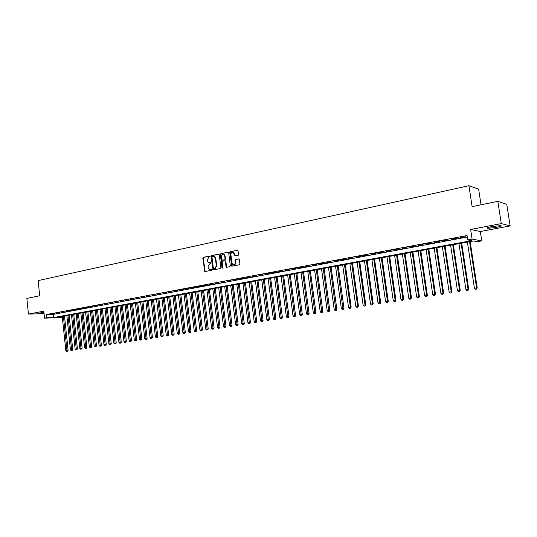 <?xml version="1.0" encoding="UTF-8"?>
<svg xmlns="http://www.w3.org/2000/svg" width="537" height="537" viewBox="0 0 537 537"><rect width="100%" height="100%" fill="white"/><g stroke="black" fill="none" stroke-linecap="round" stroke-linejoin="round"><path stroke-width="0.81" d="M210.048 256.451L209.571 256.042L203.315 257.351L202.811 258.19L204.785 271.574L211.323 270.353L211.679 269.769L211.397 269.366L209.497 269.433L208.215 267.601L208.081 266.527L209.692 263.855L210.86 263.103L210.591 262.707L208.631 262.761L207.403 260.955L207.269 259.888L208.88 257.21L210.048 256.451M492.228 226.513C487.791 227.426 486.24 228.03 487.569 228.332L496.094 227.446C500.565 226.533 502.135 225.923 500.806 225.607L492.228 226.513M43.94 312.245L38.02 313.373L44.021 313.044M238.18 255.317L238.71 254.464L237.911 250.235L230.279 251.692L229.755 252.544L231.776 266.198L239.374 264.788L239.898 263.935L239.341 259.472L238.629 258.868L235.508 259.499L234.984 260.351L235.26 262.559C235.179 264.305 234.414 265.023 232.977 264.728L231.971 263.217L230.89 254.598C230.997 252.806 231.783 252.088 233.253 252.464L234.709 255.907L238.18 255.317M497.819 201.341L506.767 204.369L510.15 225.909L501.289 223.6L497.819 201.341L472.117 206.638L468.915 185.708L38.134 280.603L39.691 295.773L26.85 298.418L28.441 314.091L43.826 311.151L44.551 318.159L46.833 317.736L46.504 314.541L467.049 235.548L467.714 239.918L472.104 239.106L481.743 240.878L477.467 241.657L473.594 240.965L57.036 317.407L62.326 317.233M501.289 223.6L470.634 229.467L472.104 239.106M219.277 254.739L218.586 254.149L211.544 255.625L211.034 256.464L213.021 269.936L220.365 268.56L220.882 267.715L219.277 254.739M220.841 253.672L227.99 252.175L228.688 252.773L230.319 265.842L229.802 266.688L226.721 267.298L226.023 266.694L225.365 261.405L224.667 260.807L222.64 261.217L222.13 262.063L222.808 267.554L222.237 268.124L221.962 267.721L220.331 254.518L220.841 253.672L228.332 252.222M28.441 314.091L44.088 313.675M54.72 313.541L51.961 314.064L54.72 313.541M59.345 312.675L56.566 313.199L59.345 312.675M64.017 311.802L61.211 312.326L64.017 311.802M68.723 310.923L65.897 311.453L68.723 310.923M73.475 310.03L70.622 310.567L73.475 310.03M78.261 309.131L75.381 309.674L78.261 309.131M83.087 308.231L80.188 308.775L83.087 308.231M87.961 307.318L85.034 307.862L87.961 307.318M92.874 306.399L89.921 306.949L92.874 306.399M97.828 305.466L94.848 306.023L97.828 305.466M102.822 304.533L99.822 305.097L102.822 304.533M107.863 303.586L104.836 304.157L107.863 303.586M112.951 302.633L109.89 303.21L112.951 302.633M118.08 301.673L114.992 302.25L118.08 301.673M123.255 300.707L120.14 301.284L123.255 300.707M128.471 299.727L125.336 300.317L128.471 299.727M133.74 298.74L130.572 299.331L133.74 298.74M139.049 297.746L135.861 298.344L139.049 297.746M144.413 296.739L141.191 297.344L144.413 296.739M149.823 295.726L146.574 296.337L149.823 295.726M155.28 294.706L151.998 295.316L155.28 294.706M160.791 293.672L157.482 294.289L160.791 293.672M166.349 292.631L163.006 293.256L166.349 292.631M171.961 291.578L168.584 292.209L171.961 291.578M177.619 290.517L174.216 291.155L177.619 290.517M183.332 289.45L179.895 290.094L183.332 289.45M189.098 288.369L185.634 289.02L189.098 288.369M194.918 287.275L191.42 287.933L194.918 287.275M200.798 286.174L197.26 286.839L200.798 286.174M206.725 285.066L203.161 285.731L206.725 285.066M212.712 283.945L209.115 284.617L212.712 283.945M218.754 282.811L215.122 283.489L218.754 282.811M224.855 281.67L221.19 282.355L224.855 281.67M231.017 280.515L227.312 281.207L231.017 280.515M237.24 279.347L233.501 280.046L237.24 279.347M243.516 278.173L239.744 278.878L243.516 278.173M249.859 276.985L246.047 277.696L249.859 276.985M256.263 275.783L252.417 276.508L256.263 275.783M262.734 274.575L258.841 275.3L262.734 274.575M269.265 273.346L265.338 274.085L269.265 273.346M275.857 272.111L271.89 272.856L275.857 272.111M282.522 270.863L278.515 271.615L282.522 270.863M289.248 269.601L285.201 270.359L289.248 269.601M296.048 268.332L291.96 269.097L296.048 268.332M302.908 267.043L298.787 267.815L302.908 267.043M309.849 265.748L305.681 266.527L309.849 265.748M316.857 264.432L312.641 265.224L316.857 264.432M323.932 263.103L319.676 263.902L323.932 263.103M331.087 261.767L326.785 262.573L331.087 261.767M338.31 260.411L333.967 261.224L338.31 260.411M345.613 259.042L341.223 259.868L345.613 259.042M352.997 257.659L348.56 258.492L352.997 257.659M360.455 256.263L355.971 257.102L360.455 256.263M367.993 254.853L363.462 255.699L367.993 254.853M375.611 253.424L371.027 254.283L375.611 253.424M383.311 251.981L378.679 252.846L383.311 251.981M391.09 250.524L386.412 251.403L391.09 250.524M398.957 249.047L394.225 249.933L398.957 249.047M406.912 247.557L402.132 248.456L406.912 247.557M414.953 246.053L410.12 246.96L414.953 246.053M423.082 244.53L418.195 245.443L423.082 244.53M431.305 242.993L426.358 243.919L431.305 242.993M439.615 241.435L434.614 242.368L439.615 241.435M448.019 239.858L442.965 240.804L448.019 239.858M456.517 238.267L451.409 239.22L456.517 238.267M46.504 314.541L53.492 314.346L467.277 237.032M460.632 237.75L465.794 236.783L460.598 237.502M481.038 204.798L478.635 189.185L468.915 185.708M470.634 229.467L480.306 231.541L510.15 225.909M480.306 231.541L481.743 240.878M62.346 317.454L44.551 318.159M46.833 317.736L53.821 317.508L471.748 240.636L467.714 239.918M53.492 314.346L53.821 317.508M210.652 262.741L209.987 262.882M211.464 269.399L210.806 269.527M209.846 256.095L203.731 257.377L203.234 258.21L205.161 271.574M218.921 254.196L211.961 255.652L211.45 256.491L213.404 269.936M212.316 256.491L211.967 257.082L213.357 268.406L213.833 268.822L214.699 268.654L216.33 265.969L215.371 258.21L214.196 256.431L212.316 256.491M213.827 256.31L214.612 256.458L215.787 258.237L216.74 265.99L215.115 268.675L214.25 268.842M225.406 260.875L224.996 260.848L225.775 261.432L226.815 267.278M221.257 253.706L220.741 254.551L222.573 268.097M224.688 255.927L223.734 254.451C222.298 254.129 221.539 254.847 221.452 256.599L222.197 260.17L224.547 259.794L225.063 258.948L224.688 255.927L225.097 255.954L224.144 254.484L223.412 254.337M225.097 255.954L225.473 258.975L224.956 259.821L222.929 260.237M232.89 252.323L233.662 252.491L234.582 253.954L235.132 255.948M233.709 264.862C234.998 264.875 235.649 264.117 235.662 262.58L235.26 262.559M238.958 258.908L235.911 259.525L235.387 260.378L235.662 262.58M237.884 250.215L230.688 251.725L230.165 252.578L232.179 266.218L231.776 266.198M62.238 316.447L65.829 350.547L68.112 350.278L64.5 316.031M67.058 351.218L66.601 351.292L67.514 351.185L67.058 351.218L63.386 316.239M66.601 351.292L65.829 350.547M68.112 350.278L67.514 351.185M66.836 315.608L70.454 349.842L72.743 349.574L69.098 315.192M71.696 350.52L71.226 350.587L72.146 350.48L71.696 350.52L67.991 315.394M71.226 350.587L70.454 349.842M72.743 349.574L72.146 350.48M71.468 314.756L75.12 349.131L77.415 348.862L73.744 314.34M76.368 349.809L75.898 349.882L76.818 349.775L76.368 349.809L72.636 314.541M75.898 349.882L75.12 349.131M77.415 348.862L76.818 349.775M76.14 313.897L79.825 348.412L82.127 348.144L78.415 313.48M81.08 349.097L80.604 349.164L81.53 349.057L81.08 349.097L77.315 313.682M80.604 349.164L79.825 348.412M82.127 348.144L81.53 349.057M80.852 313.031L84.571 347.687L86.88 347.419L83.134 312.615M85.826 348.372L85.349 348.446L86.276 348.338L85.826 348.372L82.033 312.816M85.349 348.446L84.571 347.687M86.88 347.419L86.276 348.338M85.598 312.165L89.35 346.956L91.666 346.687L87.893 311.742M90.619 347.647L90.135 347.721L91.068 347.614L90.619 347.647L86.793 311.943M90.135 347.721L89.35 346.956M91.666 346.687L91.068 347.614M90.391 311.285L94.176 346.224L96.499 345.956L92.686 310.863M95.452 346.915L94.968 346.989L95.895 346.875L95.452 346.915L91.592 311.064M94.968 346.989L94.176 346.224M96.499 345.956L95.895 346.875M95.217 310.399L99.043 345.479L101.372 345.21L97.526 309.977M100.325 346.17L99.835 346.251L100.768 346.137L100.325 346.17L96.432 310.171M99.835 346.251L99.043 345.479M101.372 345.21L100.768 346.137M100.09 309.507L103.95 344.734L106.286 344.459L102.399 309.077M105.232 345.425L104.742 345.506L105.675 345.392L105.232 345.425L101.312 309.278M104.742 345.506L103.95 344.734M106.286 344.459L105.675 345.392M105.004 308.6L108.897 343.975L111.24 343.707L107.319 308.178M110.192 344.673L109.696 344.754L110.629 344.64L110.192 344.673L106.239 308.379M109.696 344.754L108.897 343.975M111.24 343.707L110.629 344.64M109.957 307.694L113.884 343.217L116.234 342.942L112.28 307.265M115.186 343.915L114.683 343.995L115.63 343.881L115.186 343.915L111.199 307.466M114.683 343.995L113.884 343.217M116.234 342.942L115.63 343.881M114.952 306.775L118.919 342.452L121.275 342.176L117.281 306.352M120.228 343.15L119.724 343.23L120.664 343.116L120.228 343.15L116.207 306.546M119.724 343.23L118.919 342.452M121.275 342.176L120.664 343.116M119.993 305.855L123.993 341.673L126.363 341.398L122.329 305.425M125.309 342.378L124.799 342.458L125.745 342.351L125.309 342.378L121.255 305.62M124.799 342.458L123.993 341.673M126.363 341.398L125.745 342.351M125.074 304.922L129.115 340.894L131.484 340.619L127.417 304.486M130.437 341.606L129.927 341.68L130.874 341.572L130.437 341.606L126.349 304.687M129.927 341.68L129.115 340.894M131.484 340.619L130.874 341.572M130.202 303.976L134.277 340.102L136.66 339.827L132.552 303.546M135.613 340.82L135.096 340.894L136.042 340.787L135.613 340.82L131.491 303.741M135.096 340.894L134.277 340.102M136.66 339.827L136.042 340.787M135.371 303.029L139.492 339.31L141.875 339.035L137.727 302.6M140.828 340.028L140.305 340.102L141.265 339.995L140.828 340.028L136.673 302.794M140.305 340.102L139.492 339.31M141.875 339.035L141.265 339.995M140.587 302.069L144.748 338.511L147.138 338.229L142.956 301.64M146.098 339.23L145.567 339.31L146.52 339.196L146.098 339.23L141.896 301.834M145.567 339.31L144.748 338.511M147.138 338.229L146.52 339.196M145.849 301.109L150.051 337.699L152.448 337.424L148.225 300.673M151.407 338.424L150.87 338.505L151.83 338.391L151.407 338.424L147.172 300.861M150.87 338.505L150.051 337.699M152.448 337.424L151.83 338.391M151.159 300.129L155.401 336.887L157.811 336.605L153.542 299.693M156.764 337.605L156.227 337.692L157.187 337.578L156.764 337.605L152.495 299.888M156.227 337.692L155.401 336.887M157.811 336.605L157.187 337.578M156.515 299.149L160.798 336.061L163.214 335.779L158.905 298.713M162.167 336.786L161.624 336.867L162.59 336.759L162.167 336.786L157.865 298.901M161.624 336.867L160.798 336.061M163.214 335.779L162.59 336.759M161.919 298.156L166.242 335.229L168.665 334.947L164.315 297.72M167.625 335.961L167.074 336.041L168.041 335.934L167.625 335.961L163.275 297.907M167.074 336.041L166.242 335.229M168.665 334.947L168.041 335.934M167.369 297.156L171.739 334.39L174.169 334.108L169.773 296.719M173.122 335.122L172.572 335.209L173.545 335.095L173.122 335.122L168.739 296.907M172.572 335.209L171.739 334.39M174.169 334.108L173.545 335.095M172.874 296.149L177.277 333.544L179.72 333.262L175.284 295.706M178.673 334.283L178.116 334.37L179.096 334.256L178.673 334.283L174.257 295.894M178.116 334.37L177.277 333.544M179.72 333.262L179.096 334.256M178.425 295.128L182.875 332.692L185.319 332.41L180.841 294.685M184.278 333.43L183.714 333.517L184.694 333.403L184.278 333.43L179.821 294.873M183.714 333.517L182.875 332.692M185.319 332.41L184.694 333.403M184.023 294.101L188.521 331.832L190.971 331.551L186.446 293.658M189.93 332.571L189.366 332.658L190.346 332.544L189.93 332.571L185.433 293.846M189.366 332.658L188.521 331.832M190.971 331.551L190.346 332.544M189.675 293.061L194.219 330.967L196.676 330.678L192.105 292.618M195.636 331.705L195.065 331.792L196.052 331.678L195.636 331.705L191.098 292.806M195.065 331.792L194.219 330.967M196.676 330.678L196.052 331.678M195.381 292.021L199.965 330.087L202.436 329.799L197.817 291.571M201.395 330.832L200.818 330.92L201.805 330.805L201.395 330.832L196.817 291.752M200.818 330.92L199.965 330.087M202.436 329.799L201.805 330.805M201.14 290.96L205.772 329.201L208.242 328.919L203.583 290.51M207.208 329.953L206.624 330.04L207.618 329.926L207.208 329.953L202.583 290.698M206.624 330.04L205.772 329.201M208.242 328.919L207.618 329.926M206.946 289.893L211.625 328.308L214.109 328.02L209.403 289.443M213.075 329.06L212.484 329.154L213.478 329.04L213.075 329.06L208.41 289.624M212.484 329.154L211.625 328.308M214.109 328.02L213.478 329.04M212.813 288.819L217.539 327.409L220.029 327.12L215.27 288.369M218.995 328.161L218.398 328.255L219.398 328.141L218.995 328.161L214.283 288.55M218.398 328.255L217.539 327.409M220.029 327.12L219.398 328.141M218.727 287.731L223.499 326.496L226.003 326.207L221.197 287.282M224.969 327.255L224.365 327.348L225.365 327.234L224.969 327.255L220.217 287.463M224.365 327.348L223.499 326.496M226.003 326.207L225.365 327.234M224.701 286.637L229.527 325.576L232.031 325.288L227.178 286.181M230.997 326.342L230.393 326.436L231.4 326.315L230.997 326.342L226.205 286.362M230.393 326.436L229.527 325.576M232.031 325.288L231.4 326.315M230.735 285.53L235.602 324.65L238.119 324.361L233.219 285.073M237.085 325.415L236.475 325.509L237.482 325.395L237.085 325.415L232.252 285.254M236.475 325.509L235.602 324.65M238.119 324.361L237.482 325.395M236.817 284.415L241.744 323.717L244.261 323.422L239.314 283.959M243.234 324.482L242.617 324.576L243.623 324.462L243.234 324.482L238.354 284.133M242.617 324.576L241.744 323.717M244.261 323.422L243.623 324.462M242.966 283.288L247.94 322.771L250.47 322.482L245.463 282.824M249.443 323.543L248.819 323.636L249.833 323.522L249.443 323.543L244.51 283.006M248.819 323.636L247.94 322.771M250.47 322.482L249.833 323.522M249.168 282.147L254.189 321.817L256.733 321.522L251.672 281.69M255.706 322.589L255.075 322.69L256.089 322.569L255.706 322.589L250.732 281.865M255.075 322.69L254.189 321.817M256.733 321.522L256.089 322.569M255.431 280.999L260.505 320.851L263.056 320.562L257.948 280.536M262.029 321.629L261.391 321.73L262.412 321.609L262.029 321.629L257.008 280.71M261.391 321.73L260.505 320.851M263.056 320.562L262.412 321.609M261.754 279.837L266.882 319.877L269.44 319.589L264.278 279.374M268.419 320.663L267.775 320.764L268.795 320.643L268.419 320.663L263.345 279.549M267.775 320.764L266.882 319.877M269.44 319.589L268.795 320.643M268.138 278.669L273.32 318.897L275.884 318.602L270.668 278.2M274.863 319.683L274.219 319.784L275.239 319.663L274.863 319.683L269.749 278.374M274.219 319.784L273.32 318.897M275.884 318.602L275.239 319.663M274.588 277.481L279.824 317.904L282.395 317.609L277.126 277.018M281.375 318.696L280.723 318.797L281.75 318.676L281.375 318.696L276.206 277.186M280.723 318.797L279.824 317.904M282.395 317.609L281.75 318.676M281.099 276.287L286.389 316.904L288.966 316.608L283.643 275.823M287.953 317.696L287.295 317.797L288.322 317.682L287.953 317.696L282.737 275.991M287.295 317.797L286.389 316.904M288.966 316.608L288.322 317.682M287.671 275.085L293.021 315.89L295.605 315.595L290.222 274.615M294.591 316.689L293.927 316.79L294.961 316.676L294.591 316.689L289.322 274.776M293.927 316.79L293.021 315.89M295.605 315.595L294.961 316.676M294.31 273.863L299.713 314.87L302.311 314.575L296.867 273.393M301.297 315.675L300.626 315.776L301.666 315.655L301.297 315.675L295.981 273.561M300.626 315.776L299.713 314.87M302.311 314.575L301.666 315.655M301.015 272.635L306.479 313.843L309.084 313.541L303.58 272.165M308.07 314.642L307.392 314.749L308.433 314.628L308.07 314.642L302.7 272.326M307.392 314.749L306.479 313.843M309.084 313.541L308.433 314.628M307.788 271.393L313.313 312.796L315.924 312.5L310.359 270.917M314.917 313.608L314.226 313.709L315.273 313.595L314.917 313.608L309.487 271.078M314.226 313.709L313.313 312.796M315.924 312.5L315.273 313.595M314.628 270.138L320.206 311.749L322.831 311.447L317.206 269.661M321.824 312.561L321.133 312.662L322.18 312.541L321.824 312.561L316.347 269.822M321.133 312.662L320.206 311.749M322.831 311.447L322.18 312.541M321.535 268.869L327.181 310.681L329.805 310.386L324.126 268.393M328.805 311.5L328.1 311.608L329.154 311.487L328.805 311.5L323.274 268.547M328.1 311.608L327.181 310.681M329.805 310.386L329.154 311.487M328.51 267.587L334.215 309.607L336.853 309.305L331.114 267.111M335.853 310.426L335.148 310.534L336.202 310.413L335.853 310.426L330.268 267.265M335.148 310.534L334.215 309.607M336.853 309.305L336.202 310.413M335.565 266.292L341.331 308.527L343.975 308.225L338.169 265.815M342.982 309.346L342.264 309.453L343.324 309.332L342.982 309.346L337.337 265.969M342.264 309.453L341.331 308.527M343.975 308.225L343.324 309.332M342.68 264.989L348.513 307.426L351.171 307.124L345.298 264.506M350.178 308.258L349.453 308.366L350.513 308.245L344.472 264.66M349.453 308.366L348.513 307.426M351.171 307.124L350.513 308.245M349.876 263.667L355.776 306.318L358.434 306.016L352.5 263.184M357.447 307.151L356.716 307.265L357.783 307.144L351.688 263.338M356.716 307.265L355.776 306.318M358.434 306.016L357.783 307.144M357.145 262.331L363.113 305.204L365.778 304.902L359.777 261.848M364.798 306.036L364.059 306.15L365.126 306.03L358.978 261.996M364.059 306.15L363.113 305.204M365.778 304.902L365.126 306.03M364.489 260.989L370.523 304.07L373.202 303.767L367.133 260.499M372.215 304.909L371.47 305.023L372.544 304.902L366.341 260.646M371.47 305.023L370.523 304.07M373.202 303.767L372.544 304.902M371.913 259.626L378.014 302.928L380.699 302.626L374.564 259.136M379.719 303.774L378.968 303.888L380.042 303.761L373.779 259.284M378.968 303.888L378.014 302.928M380.699 302.626L380.042 303.761M379.411 258.25L385.579 301.774L388.278 301.472L382.069 257.76M387.298 302.62L386.539 302.734L387.62 302.613L381.297 257.901M386.539 302.734L385.579 301.774M388.278 301.472L387.62 302.613M386.989 256.861L393.232 300.606L395.93 300.304L389.654 256.371M394.964 301.458L394.192 301.572L395.272 301.452L395.151 300.317L388.895 256.505M394.192 301.572L393.232 300.606M395.93 300.304L395.272 301.452M394.648 255.451L400.958 299.431L403.67 299.122L397.32 254.961M402.703 300.284L401.924 300.405L403.012 300.277L402.904 299.129L396.575 255.102M401.924 300.405L400.958 299.431M403.67 299.122L403.012 300.277M402.388 254.035L408.771 298.236L411.496 297.928L405.073 253.538M410.53 299.096L409.744 299.216L410.832 299.089L410.738 297.934L404.341 253.672M409.744 299.216L408.771 298.236M411.496 297.928L410.832 299.089M410.214 252.598L416.672 297.035L419.397 296.726L412.906 252.101M418.437 297.894L417.645 298.015L418.739 297.894L418.659 296.733L412.181 252.236M417.645 298.015L416.672 297.035M419.397 296.726L418.739 297.894M418.122 251.148L424.653 295.813L427.392 295.504L420.82 250.651M426.438 296.679L425.633 296.807L426.727 296.679L426.66 295.511L420.115 250.779M425.633 296.807L424.653 295.813M427.392 295.504L426.727 296.679M426.116 249.678L432.721 294.585L435.467 294.276L428.821 249.181M434.52 295.457L433.708 295.578L434.809 295.451L434.755 294.276L428.13 249.309M433.708 295.578L432.721 294.585M435.467 294.276L434.809 295.451M434.198 248.195L440.884 293.343L443.636 293.027L436.91 247.698M442.689 294.216L441.87 294.336L442.971 294.216L442.938 293.027L436.232 247.826M441.87 294.336L440.884 293.343M443.636 293.027L442.971 294.216M442.367 246.698L449.127 292.081L451.892 291.772L445.092 246.194M450.952 292.96L450.12 293.088L451.228 292.96L451.208 291.766L444.421 246.322M450.12 293.088L449.127 292.081M451.892 291.772L451.228 292.96M450.624 245.181L457.47 290.812L460.243 290.497L453.356 244.677M459.31 291.692L458.47 291.819L459.578 291.698L459.571 290.49L452.704 244.798M458.47 291.819L457.47 290.812M460.243 290.497L459.578 291.698M458.981 243.65L465.901 289.524L468.687 289.208L461.719 243.147M467.754 290.41L466.901 290.537L468.016 290.416L468.022 289.201L461.082 243.261M466.901 290.537L465.901 289.524M468.687 289.208L468.016 290.416M467.418 242.1L474.426 288.221L477.218 287.906L470.17 241.596M476.292 289.114L475.433 289.248L476.554 289.121L476.574 287.892L469.546 241.71M475.433 289.248L474.426 288.221M477.218 287.906L476.554 289.121M204.792 271.017L204.375 270.997M203.234 258.21L202.811 258.19M203.731 257.377L203.315 257.351M213.035 269.379L212.618 269.359M211.45 256.491L211.034 256.464M211.961 255.652L211.544 255.625M215.115 268.675L214.699 268.654M216.74 265.99L216.33 265.969M215.787 258.237L215.371 258.21M226.433 266.714L226.023 266.694M225.775 261.432L225.365 261.405M222.378 267.741L221.962 267.721M220.741 254.551L220.331 254.518M224.956 259.821L224.547 259.794M225.473 258.975L225.063 258.948M234.763 255.39L234.354 255.357M234.582 253.954L234.172 253.92M235.387 260.378L234.984 260.351M235.911 259.525L235.508 259.499M231.803 265.647L231.393 265.627M230.165 252.578L229.755 252.544M230.688 251.725L230.279 251.692M487.569 228.332L487.482 227.748M213.357 269.95L213.021 269.936M214.612 256.458L214.196 256.431M226.795 267.285L226.413 267.265M224.144 254.484L223.734 254.451M235.112 255.941L234.709 255.907M233.662 252.491L233.253 252.464"/></g></svg>
